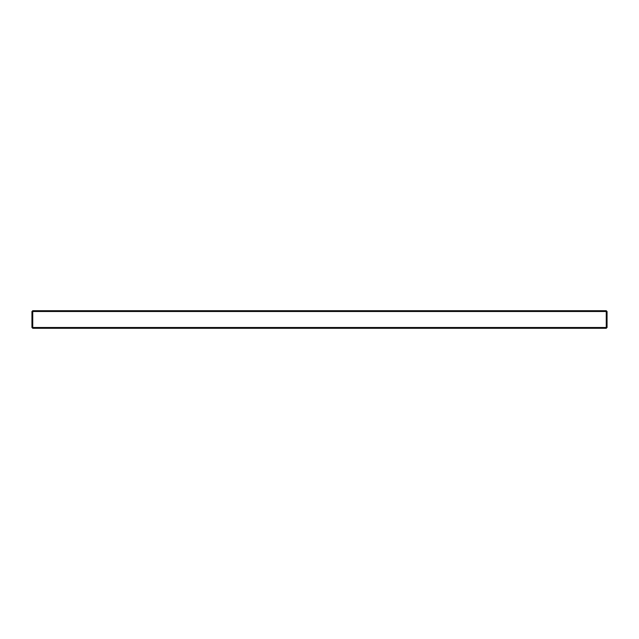 <?xml version="1.0" encoding="UTF-8"?>
<svg xmlns="http://www.w3.org/2000/svg" width="639" height="639" viewBox="0 0 639 639"><rect width="100%" height="100%" fill="white"/><g stroke="black" fill="none" stroke-linecap="round" stroke-linejoin="round"><path stroke-width="0.96" d="M32.749 310.714L606.251 310.714L607.05 311.512L607.05 327.488L606.251 328.286L32.749 328.286L32.749 327.488L606.251 327.488L606.251 311.512L32.749 311.512L32.749 327.488L31.95 327.488L31.95 311.512L32.749 311.512L32.749 310.714L31.95 311.512M606.251 328.286L606.251 327.488L607.05 327.488M606.251 310.714L606.251 311.512L607.05 311.512M31.95 327.488L32.749 328.286"/></g></svg>
